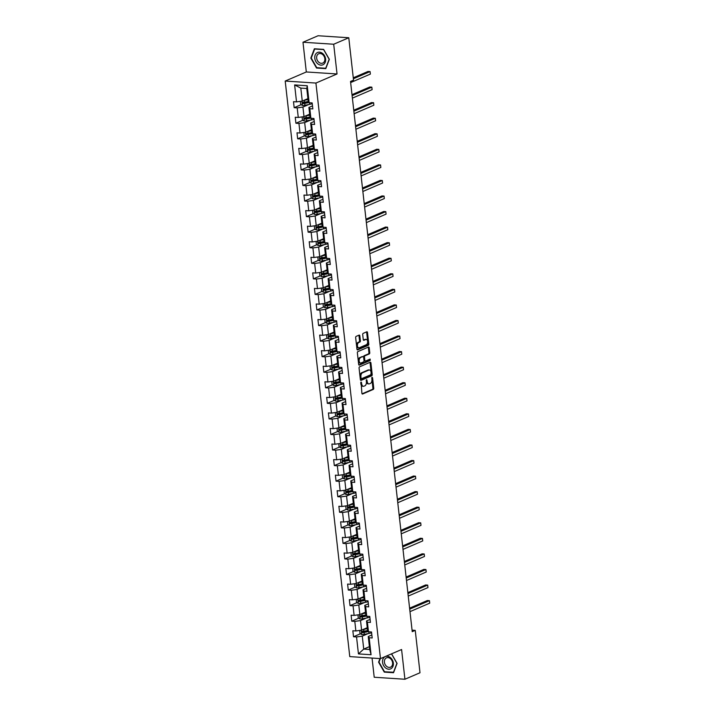 <?xml version="1.0" encoding="UTF-8"?>
<svg xmlns="http://www.w3.org/2000/svg" width="715" height="715" viewBox="0 0 715 715"><rect width="100%" height="100%" fill="white"/><g stroke="black" fill="none" stroke-linecap="round" stroke-linejoin="round"><path stroke-width="1.07" d="M361.075 382.024L361.897 393.286A1.01 0.599 93.7 0 0 362.603 394.019L373.257 389.425A1.01 0.599 93.7 0 0 373.739 388.191L372.578 377.788L372.086 377.288L371.898 379.495A3.244 1.922 93.7 0 1 370.352 383.446L369.467 383.821A3.244 1.922 93.7 0 1 368.904 383.928A3.244 1.922 93.7 0 1 367.224 381.506L366.581 379.656L366.393 381.864A3.244 1.922 93.7 0 1 364.847 385.814L363.962 386.198A3.244 1.922 93.7 0 1 363.399 386.297A3.244 1.922 93.7 0 1 361.71 383.875L361.075 382.024M359.833 335.836A1.01 0.599 93.7 0 0 359.127 335.103L356.142 336.39A1.01 0.599 93.7 0 0 355.659 337.632L356.955 349.179A1.01 0.599 93.7 0 0 357.652 349.903L368.314 345.318A1.01 0.599 93.7 0 0 368.797 344.085L367.501 332.529A1.01 0.599 93.7 0 0 366.795 331.805L363.184 333.36A1.01 0.599 93.7 0 0 362.702 334.593L363.256 339.536A1.01 0.599 93.7 0 0 363.962 340.269L365.749 339.491A2.708 1.609 93.7 0 1 366.223 339.411A2.708 1.609 93.7 0 1 367.653 341.824A2.708 1.609 93.7 0 1 366.339 344.728L359.323 347.749A2.708 1.609 93.7 0 1 358.85 347.839A2.708 1.609 93.7 0 1 357.42 345.425A2.708 1.609 93.7 0 1 358.733 342.512L359.904 342.011A1.01 0.599 93.7 0 0 360.387 340.778L359.833 335.836L359.002 335.773A1.01 0.599 93.7 0 0 358.814 335.246M337.033 73.967L333.699 44.241L348.777 37.752L318.068 35.75L302.981 42.239L306.315 71.965L285.205 81.054L315.923 83.056L337.033 73.967L306.315 71.965M372.059 658.059L374.213 677.248L404.922 679.25L401.589 649.524L380.478 658.613L315.923 83.056M404.922 679.25L420 672.761L415.245 630.371L412.063 630.156M348.777 37.752L353.532 80.152L350.52 81.447L412.233 631.667L415.245 630.371M359.556 366.84A1.01 0.599 93.7 0 0 359.073 368.082L360.369 379.629A1.01 0.599 93.7 0 0 361.075 380.353L371.729 375.768A1.01 0.599 93.7 0 0 372.211 374.535L370.915 362.979A1.01 0.599 93.7 0 0 370.209 362.255L359.556 366.84M358.662 364.409L357.366 352.853A1.01 0.599 93.7 0 1 357.849 351.619L368.502 347.034A1.01 0.599 93.7 0 1 369.208 347.758L369.762 352.701A1.01 0.599 93.7 0 1 369.28 353.934L364.954 355.793A1.01 0.599 93.7 0 0 364.471 357.026L364.838 360.306A1.01 0.599 93.7 0 0 365.544 361.03L370.164 359.073L370.2 360.467L359.359 365.133A1.01 0.599 93.7 0 1 358.662 364.409M285.205 81.054L349.769 656.602L380.478 658.613M301.149 104.676L294.169 107.679L297.199 107.876L298.271 117.448L295.241 117.251L295.912 123.239L298.942 123.436L300.023 133.017L296.993 132.811L297.663 138.799L300.693 138.996L301.766 148.577L298.736 148.371L299.406 154.36L302.436 154.556L303.509 164.137L300.479 163.941L301.149 169.92L304.179 170.116L305.251 179.697L302.222 179.501L302.901 185.48L305.931 185.677L307.003 195.258L303.973 195.061L304.644 201.04L307.673 201.237L308.746 210.818L305.716 210.621L306.386 216.6L309.416 216.806L310.489 226.378L307.459 226.181L308.129 232.169L311.159 232.366L312.241 241.938L309.211 241.742L309.881 247.73L312.911 247.926L313.983 257.498L310.954 257.302L311.624 263.29L314.654 263.486L315.726 273.058L312.696 272.862L313.367 278.85L316.396 279.047L317.469 288.619L314.439 288.422L315.118 294.41L318.148 294.607L319.221 304.179L316.191 303.982L316.861 309.97L319.891 310.167L320.964 319.748L317.934 319.542L318.604 325.531L321.634 325.727L322.706 335.308L319.677 335.103L320.347 341.091L323.377 341.287L324.458 350.868L321.428 350.672L322.099 356.651L325.128 356.848L326.201 366.429L323.171 366.232L323.841 372.211L326.871 372.408L327.944 381.989L324.914 381.792L325.584 387.771L328.614 387.977L329.695 397.549L326.666 397.352L327.336 403.332L330.366 403.537L331.438 413.109L328.408 412.913L329.079 418.901L332.109 419.097L333.181 428.669L330.151 428.473L330.822 434.461L333.851 434.657L334.924 444.23L331.894 444.033L332.573 450.021L335.603 450.218L336.676 459.79L333.646 459.593L334.316 465.581L337.346 465.778L338.418 475.35L335.389 475.153L336.059 481.141L339.089 481.338L340.161 490.91L337.131 490.713L337.802 496.702L340.832 496.898L341.913 506.479L338.883 506.274L339.554 512.262L342.583 512.458L343.656 522.039L340.626 521.834L341.296 527.822L344.326 528.019L345.399 537.6L342.369 537.403L343.039 543.382L346.069 543.579L347.141 553.16L344.112 552.963L344.791 558.942L347.821 559.139L348.893 568.72L345.863 568.523L346.534 574.502L349.564 574.708L350.636 584.28L347.606 584.083L348.276 590.063L351.306 590.268L352.379 599.84L349.349 599.644L350.019 605.632L353.049 605.828L354.131 615.4L351.101 615.204L351.771 621.192L354.801 621.389L355.873 630.961L352.844 630.764L353.514 636.752L356.544 636.949L358.447 653.903L371.067 654.726L369.709 649.479L368.252 636.52L371.854 634.965M294.169 107.679L293.499 101.691L296.528 101.888L294.625 84.933L307.244 85.755L309.148 102.71L312.178 102.915L312.848 108.895L309.818 108.698L310.891 118.279L313.921 118.476L314.591 124.455L311.561 124.258L312.634 133.839L315.664 134.036L316.334 140.015L313.304 139.818L314.385 149.399L317.415 149.596L318.086 155.584L315.056 155.378L316.128 164.959L319.158 165.156L319.828 171.144L316.799 170.939L317.871 180.52L320.901 180.716L321.571 186.704L318.541 186.508L319.614 196.08L322.644 196.276L323.314 202.265L320.293 202.068L321.366 211.64L324.395 211.837L325.066 217.825L322.036 217.628L323.108 227.2L326.138 227.397L326.809 233.385L323.779 233.188L324.851 242.76L327.881 242.957L328.551 248.945L325.522 248.749L326.603 258.321L329.633 258.517L330.303 264.505L327.273 264.309L328.346 273.881L331.376 274.086L332.046 280.066L329.016 279.869L330.089 289.441L333.119 289.647L333.789 295.626L330.759 295.429L331.832 305.01L334.861 305.207L335.541 311.186L332.511 310.989L333.583 320.57L336.613 320.767L337.283 326.746L334.254 326.549L335.326 336.13L338.356 336.327L339.026 342.315L335.996 342.11L337.069 351.691L340.099 351.887L340.769 357.875L337.739 357.67L338.821 367.251L341.85 367.447L342.521 373.436L339.491 373.239L340.563 382.811L343.593 383.008L344.264 388.996L341.234 388.799L342.306 398.371L345.336 398.568L346.006 404.556L342.977 404.359L344.058 413.931L347.079 414.128L347.758 420.116L344.728 419.919L345.801 429.492L348.831 429.688L349.501 435.676L346.471 435.48L347.544 445.052L350.573 445.248L351.244 451.237L348.214 451.04L349.286 460.612L352.316 460.818L352.987 466.797L349.957 466.6L351.038 476.172L354.068 476.378L354.738 482.357L351.709 482.16L352.781 491.741L355.811 491.938L356.481 497.917L353.451 497.72L354.524 507.301L357.554 507.498L358.224 513.477L355.194 513.281L356.276 522.862L359.305 523.058L359.976 529.046L356.946 528.841L358.018 538.422L361.048 538.618L361.719 544.607L358.689 544.401L359.761 553.982L362.791 554.179L363.461 560.167L360.431 559.97L361.504 569.542L364.534 569.739L365.213 575.727L362.183 575.53L363.256 585.102L366.286 585.299L366.956 591.287L363.926 591.091L364.999 600.663L368.028 600.859L368.699 606.847L365.669 606.651L366.741 616.223L369.771 616.419L370.442 622.408L367.412 622.211L368.493 631.783L371.523 631.98L372.193 637.968L369.163 637.771L371.067 654.726M309.667 114.194L304.009 116.625L302.928 107.053L308.8 104.524M312.509 105.892L308.907 107.447L309.979 117.019L306.342 117.752A2.735 0.635 173.6 0 1 304.519 117.948L304.304 117.993M302.928 107.053L297.199 107.876M304.009 116.625L298.271 117.448M309.818 108.698L308.907 107.447M310.891 118.279L309.979 117.019M311.409 129.755L305.752 132.195L304.679 122.614L310.551 120.084M314.251 121.452L310.65 123.007L311.731 132.579L308.094 133.312A2.735 0.635 173.6 0 1 306.27 133.508L306.056 133.553M304.679 122.614L298.942 123.436M305.752 132.195L300.023 133.017M311.561 124.258L310.65 123.007M312.634 133.839L311.731 132.579M313.152 145.315L307.495 147.755L306.422 138.174L312.294 135.653M316.003 137.012L312.401 138.567L313.474 148.139L309.836 148.872A2.735 0.635 173.6 0 1 308.013 149.069L307.799 149.113M306.422 138.174L300.693 138.996M307.495 147.755L301.766 148.577M313.304 139.818L312.401 138.567M314.385 149.399L313.474 148.139M314.904 160.875L309.246 163.315L308.165 153.734L314.037 151.214M317.746 152.581L314.144 154.127L315.217 163.699L316.128 164.959M308.165 153.734L302.436 154.556M309.246 163.315L303.509 164.137M315.056 155.378L314.144 154.127M316.647 176.435L310.989 178.875L309.917 169.294L315.789 166.774M319.489 168.141L315.887 169.687L316.968 179.259L317.871 180.52M309.917 169.294L304.179 170.116M310.989 178.875L305.251 179.697M316.799 170.939L315.887 169.687M318.389 191.995L312.732 194.435L311.66 184.854L317.531 182.334M321.241 183.701L317.639 185.248L318.711 194.829L315.074 195.553A2.735 0.635 173.6 0 1 313.25 195.758L313.036 195.803M311.66 184.854L305.931 185.677M312.732 194.435L307.003 195.258M318.541 186.508L317.639 185.248M319.614 196.08L318.711 194.829M320.141 207.556L314.475 209.996L313.402 200.423L319.274 197.894M322.983 199.262L319.382 200.808L320.454 210.389L316.817 211.113A2.735 0.635 173.6 0 1 314.993 211.318L314.779 211.363M313.402 200.423L307.673 201.237M314.475 209.996L308.746 210.818M320.293 202.068L319.382 200.808M321.366 211.64L320.454 210.389M321.884 223.125L316.227 225.556L315.154 215.984L321.017 213.454M324.726 214.822L321.124 216.368L322.197 225.949L323.108 227.2M315.154 215.984L309.416 216.806M316.227 225.556L310.489 226.378M322.036 217.628L321.124 216.368M323.627 238.685L317.969 241.116L316.897 231.544L322.769 229.015M326.469 230.382L322.876 231.928L323.949 241.509L324.851 242.76M316.897 231.544L311.159 232.366M317.969 241.116L312.241 241.938M323.779 233.188L322.876 231.928M325.379 254.245L319.712 256.676L318.64 247.104L324.512 244.575M328.221 245.942L324.619 247.488L325.691 257.069L322.054 257.793A2.735 0.635 173.6 0 1 320.231 257.999L320.016 258.044M318.64 247.104L312.911 247.926M319.712 256.676L313.983 257.498M325.522 248.749L324.619 247.488M326.603 258.321L325.691 257.069M327.121 269.805L321.464 272.236L320.383 262.664L326.255 260.135M329.964 261.502L326.362 263.057L327.434 272.63L328.346 273.881M320.383 262.664L314.654 263.486M321.464 272.236L315.726 273.058M327.273 264.309L326.362 263.057M328.864 285.365L323.207 287.796L322.134 278.224L328.006 275.695M331.706 277.062L328.105 278.618L329.186 288.19L330.089 289.441M322.134 278.224L316.396 279.047M323.207 287.796L317.469 288.619M329.016 279.869L328.105 278.618M330.607 300.926L324.95 303.357L323.877 293.785L329.749 291.255M333.458 292.623L329.856 294.178L330.929 303.75L331.832 305.01M323.877 293.785L318.148 294.607M324.95 303.357L319.221 304.179M330.759 295.429L329.856 294.178M332.359 316.486L326.692 318.926L325.62 309.345L331.492 306.815M335.201 308.183L331.599 309.738L332.672 319.31L333.583 320.57M325.62 309.345L319.891 310.167M326.692 318.926L320.964 319.748M332.511 310.989L331.599 309.738M334.102 332.046L328.444 334.486L327.372 324.905L333.235 322.385M336.944 323.743L333.342 325.298L334.414 334.87L335.326 336.13M327.372 324.905L321.634 325.727M328.444 334.486L322.706 335.308M334.254 326.549L333.342 325.298M335.844 347.606L330.187 350.046L329.115 340.465L334.986 337.945M338.687 339.312L335.094 340.858L336.166 350.43L332.529 351.163A2.735 0.635 173.6 0 1 330.705 351.369L330.491 351.414M329.115 340.465L323.377 341.287M330.187 350.046L324.458 350.868M335.996 342.11L335.094 340.858M337.069 351.691L336.166 350.43M337.596 363.166L331.93 365.606L330.857 356.025L336.729 353.505M340.438 354.872L336.837 356.419L337.909 365.991L334.271 366.724A2.735 0.635 173.6 0 1 332.448 366.929L332.234 366.974M330.857 356.025L325.128 356.848M331.93 365.606L326.201 366.429M337.739 357.67L336.837 356.419M338.821 367.251L337.909 365.991M339.339 378.727L333.682 381.167L332.6 371.586L338.472 369.065M342.181 370.433L338.579 371.979L339.652 381.56L340.563 382.811M332.6 371.586L326.871 372.408M333.682 381.167L327.944 381.989M339.491 373.239L338.579 371.979M341.082 394.287L335.424 396.727L334.352 387.155L340.224 384.625M343.924 385.993L340.322 387.539L341.404 397.12L337.766 397.844A2.735 0.635 173.6 0 1 335.943 398.049L335.728 398.094M334.352 387.155L328.614 387.977M335.424 396.727L329.695 397.549M341.234 388.799L340.322 387.539M342.306 398.371L341.404 397.12M342.825 409.856L337.167 412.287L336.095 402.715L341.967 400.185M345.676 401.553L342.074 403.099L343.146 412.68L339.509 413.404A2.735 0.635 173.6 0 1 337.686 413.61L337.471 413.654M336.095 402.715L330.366 403.537M337.167 412.287L331.438 413.109M342.977 404.359L342.074 403.099M344.058 413.931L343.146 412.68M344.576 425.416L338.919 427.847L337.838 418.275L343.709 415.746M347.419 417.113L343.817 418.659L344.889 428.24L341.252 428.964A2.735 0.635 173.6 0 1 339.428 429.17L339.214 429.215M337.838 418.275L332.109 419.097M338.919 427.847L333.181 428.669M344.728 419.919L343.817 418.659M345.801 429.492L344.889 428.24M346.319 440.976L340.662 443.407L339.589 433.835L345.461 431.306M349.161 432.673L345.56 434.219L346.641 443.8L347.544 445.052M339.589 433.835L333.851 434.657M340.662 443.407L334.924 444.23M346.471 435.48L345.56 434.219M348.062 456.536L342.405 458.967L341.332 449.395L347.204 446.866M350.913 448.233L347.311 449.789L348.384 459.361L349.286 460.612M341.332 449.395L335.603 450.218M342.405 458.967L336.676 459.79M348.214 451.04L347.311 449.789M349.814 472.097L344.147 474.528L343.075 464.956L348.947 462.426M352.656 463.794L349.054 465.349L350.127 474.921L346.489 475.654A2.735 0.635 173.6 0 1 344.666 475.85L344.451 475.895M343.075 464.956L337.346 465.778M344.147 474.528L338.418 475.35M349.957 466.6L349.054 465.349M351.038 476.172L350.127 474.921M351.557 487.657L345.899 490.097L344.827 480.516L350.69 477.986M354.399 479.354L350.797 480.909L351.869 490.481L348.232 491.214A2.735 0.635 173.6 0 1 346.409 491.411L346.203 491.455M344.827 480.516L339.089 481.338M345.899 490.097L340.161 490.91M351.709 482.16L350.797 480.909M352.781 491.741L351.869 490.481M353.299 503.217L347.642 505.657L346.569 496.076L352.441 493.547M356.142 494.914L352.549 496.469L353.621 506.041L349.984 506.774A2.735 0.635 173.6 0 1 348.16 506.971L347.946 507.015M346.569 496.076L340.832 496.898M347.642 505.657L341.913 506.479M353.451 497.72L352.549 496.469M354.524 507.301L353.621 506.041M355.051 518.777L349.385 521.217L348.312 511.636L354.184 509.116M357.893 510.474L354.291 512.029L355.364 521.601L356.276 522.862M348.312 511.636L342.583 512.458M349.385 521.217L343.656 522.039M355.194 513.281L354.291 512.029M356.794 534.337L351.137 536.777L350.055 527.196L355.927 524.676M359.636 526.043L356.034 527.59L357.107 537.162L358.018 538.422M350.055 527.196L344.326 528.019M351.137 536.777L345.399 537.6M356.946 528.841L356.034 527.59M358.537 549.898L352.879 552.337L351.807 542.756L357.679 540.236M361.379 541.604L357.777 543.15L358.858 552.722L359.761 553.982M351.807 542.756L346.069 543.579M352.879 552.337L347.141 553.16M358.689 544.401L357.777 543.15M360.28 565.458L354.622 567.898L353.55 558.317L359.422 555.796M363.131 557.164L359.529 558.71L360.601 568.291L361.504 569.542M353.55 558.317L347.821 559.139M354.622 567.898L348.893 568.72M360.431 559.97L359.529 558.71M362.031 581.018L356.365 583.458L355.292 573.886L361.164 571.356M364.873 572.724L361.272 574.27L362.344 583.851L363.256 585.102M355.292 573.886L349.564 574.708M356.365 583.458L350.636 584.28M362.183 575.53L361.272 574.27M363.774 596.587L358.117 599.018L357.044 589.446L362.907 586.917M366.616 588.284L363.014 589.83L364.087 599.411L364.999 600.663M357.044 589.446L351.306 590.268M358.117 599.018L352.379 599.84M363.926 591.091L363.014 589.83M365.517 612.147L359.86 614.578L358.787 605.006L364.659 602.477M368.359 603.844L364.766 605.391L365.839 614.972L362.201 615.695A2.735 0.635 173.6 0 1 360.378 615.901L360.163 615.946M358.787 605.006L353.049 605.828M359.86 614.578L354.131 615.4M365.669 606.651L364.766 605.391M366.741 616.223L365.839 614.972M367.269 627.707L361.602 630.138L360.53 620.566L366.402 618.037M370.111 619.404L366.509 620.951L367.582 630.532L363.944 631.256A2.735 0.635 173.6 0 1 362.121 631.461L361.906 631.506M360.53 620.566L354.801 621.389M361.602 630.138L355.873 630.961M367.412 622.211L366.509 620.951M368.493 631.783L367.582 630.532M369.387 646.655L363.729 649.095L362.273 636.127L368.145 633.597M362.273 636.127L356.544 636.949M369.709 649.479L363.729 649.095L358.447 653.903M369.163 637.771L368.252 636.52M333.699 44.241L302.981 42.239M309.148 102.71L308.237 101.459L306.78 88.49L300.809 88.106L302.257 101.065L307.924 98.634M307.244 85.755L306.78 88.49M300.809 88.106L294.625 84.933M302.257 101.065L296.528 101.888M367.671 630.657L364.427 632.051M360.494 633.749L353.514 636.752M365.928 615.097L362.684 616.491M358.742 618.189L351.771 621.192M364.185 599.536L360.941 600.931M357 602.629L350.019 605.632M362.433 583.976L359.189 585.371M355.257 587.06L348.276 590.063M360.691 568.416L357.446 569.81M353.514 571.5L346.534 574.502M358.948 552.847L355.704 554.25M351.762 555.939L344.791 558.942M357.196 537.287L353.961 538.69M350.019 540.379L343.039 543.382M355.453 521.727L352.209 523.13M348.276 524.819L341.296 527.822M353.711 506.166L350.466 507.561M346.525 509.259L339.554 512.262M351.968 490.606L348.723 492M344.782 493.699L337.802 496.702M350.216 475.046L346.972 476.44M343.039 478.138L336.059 481.141M348.473 459.486L345.229 460.88M341.287 462.578L334.316 465.581M346.73 443.926L343.486 445.32M339.545 447.018L332.573 450.021M344.979 428.365L341.734 429.76M337.802 431.458L330.822 434.461M343.236 412.805L339.991 414.2M336.059 415.898L329.079 418.901M341.493 397.245L338.249 398.639M334.307 400.329L327.336 403.332M339.741 381.685L336.506 383.079M332.564 384.768L325.584 387.771M337.998 366.116L334.754 367.519M330.822 369.208L323.841 372.211M336.256 350.556L333.011 351.959M329.07 353.648L322.099 356.651M334.513 334.995L331.268 336.399M327.327 338.088L320.347 341.091M332.761 319.435L329.517 320.829M325.584 322.528L318.604 325.531M331.018 303.875L327.774 305.269M323.841 306.967L316.861 309.97M329.275 288.315L326.031 289.709M322.09 291.407L315.118 294.41M327.524 272.755L324.288 274.149M320.347 275.847L313.367 278.85M325.781 257.194L322.536 258.589M318.604 260.287L311.624 263.29M324.038 241.634L320.794 243.029M316.852 244.727L309.881 247.73M322.295 226.074L319.051 227.468M315.109 229.166L308.129 232.169M320.543 210.514L317.299 211.908M313.367 213.597L306.386 216.6M318.801 194.954L315.556 196.348M311.615 198.037L304.644 201.04M317.058 179.385L313.814 180.788M309.872 182.477L302.901 185.48M315.306 163.824L312.062 165.228M308.129 166.917L301.149 169.92M313.563 148.264L310.319 149.667M306.386 151.357L299.406 154.36M311.82 132.704L308.576 134.098M304.635 135.796L297.663 138.799M310.069 117.144L306.833 118.538M302.892 120.236L295.912 123.239M308.326 101.584L305.082 102.978M379.96 658.578L378.584 662.179L384.286 672.109L393.536 672.717L397.084 663.386L391.588 653.832M314.368 48.772L310.828 58.103L316.531 68.023L325.781 68.631L329.329 59.309L323.618 49.38L314.368 48.772M385.01 671.805L384.286 672.109M379.057 661.983L378.584 662.179M317.254 67.719L316.531 68.023M311.302 57.897L310.828 58.103M360.744 382.57L360.887 383.821A3.244 1.922 93.7 0 0 362.568 386.243L363.399 386.297M368.904 383.928L368.073 383.875A3.244 1.922 93.7 0 1 366.393 381.453L366.25 380.192M362.085 393.822L372.426 389.371A1.01 0.599 93.7 0 0 372.908 388.138L371.755 377.824M360.557 380.166L370.897 375.715A1.01 0.599 93.7 0 0 371.38 374.481L370.084 362.925A1.01 0.599 93.7 0 0 369.896 362.389M361.075 378.199L361.567 378.709L370.924 374.678L371.103 372.399A3.244 1.922 93.7 0 0 369.414 369.977A3.244 1.922 93.7 0 0 368.851 370.075L362.46 372.828A3.244 1.922 93.7 0 0 360.914 376.778L361.075 378.199L360.244 378.146L361.325 378.691M369.414 369.977L368.591 369.923A3.244 1.922 93.7 0 0 368.028 370.021L368.851 370.075M360.244 378.146L360.092 376.725A3.244 1.922 93.7 0 1 361.629 372.774L368.028 370.021M364.713 360.977A1.01 0.599 93.7 0 1 364.015 360.253L363.64 356.973A1.01 0.599 93.7 0 1 364.123 355.739L368.448 353.88A1.01 0.599 93.7 0 0 368.931 352.647L368.377 347.705A1.01 0.599 93.7 0 0 368.189 347.168M358.841 364.945L369.369 360.414L369.628 359.27M360.467 357.723A2.708 1.609 93.7 0 0 359.153 360.637A2.708 1.609 93.7 0 0 360.592 363.05A2.708 1.609 93.7 0 0 361.057 362.961L363.533 361.897A1.01 0.599 93.7 0 0 364.015 360.664L363.649 357.384A1.01 0.599 93.7 0 0 362.943 356.66L359.645 357.67A2.708 1.609 93.7 0 0 358.322 360.583A2.708 1.609 93.7 0 0 359.761 362.997L360.592 363.05M362.46 356.633A1.01 0.599 93.7 0 0 362.112 356.606L362.943 356.66M359.645 357.67L362.112 356.606M358.85 347.839L358.018 347.785A2.708 1.609 93.7 0 1 356.588 345.372A2.708 1.609 93.7 0 1 357.902 342.458L359.073 341.958A1.01 0.599 93.7 0 0 359.556 340.724L359.002 335.773M366.223 339.411L365.392 339.357A2.708 1.609 93.7 0 0 364.918 339.437L365.749 339.491M363.443 340.072L364.918 339.437M357.134 349.715L367.483 345.265A1.01 0.599 93.7 0 0 367.966 344.031L366.67 332.475A1.01 0.599 93.7 0 0 366.482 331.939M359.725 630.407L360.003 633.436L361.772 634.545A2.735 0.635 -6.4 0 0 364.293 634.348L368.976 633.436A7.892 1.841 -6.4 0 0 371.603 632.766M363.202 629.45A2.735 0.635 -6.4 0 0 363.729 629.361L367.376 628.655M364.57 628.86L367.331 628.324M409.99 611.647L429.715 603.156L429.438 600.663L427.356 600.52L409.597 608.17M362.121 631.461L362.255 632.659A2.735 0.635 -6.4 0 0 364.078 632.453L368.368 631.622M368.154 631.327L363.122 632.283L362.988 631.086M429.715 603.156L429.438 600.663L409.704 609.153M390.024 657.3A6.712 5.175 -113.3 0 0 382.918 659.185A6.712 5.175 -113.3 0 0 385.886 668.176A6.712 5.175 -113.3 0 0 392.991 666.282A6.712 5.175 -113.3 0 0 390.024 657.3M390.068 658.381A5.077 3.915 -113.3 0 0 386.493 657.836A5.077 3.915 -113.3 0 0 384.393 661.867A5.077 3.915 -113.3 0 0 386.94 666.612A5.077 3.915 -113.3 0 0 390.515 667.167A5.077 3.915 -113.3 0 0 392.615 663.127A5.077 3.915 -113.3 0 0 390.068 658.381M393.715 672.252L384.518 671.769L378.995 662.153L380.344 658.604M391.489 653.876L396.914 663.323L393.482 672.35M314.797 58.299A6.712 5.175 -113.3 0 0 320.919 65.136A6.712 5.175 -113.3 0 0 325.593 59.005A6.712 5.175 -113.3 0 0 319.471 52.168A6.712 5.175 -113.3 0 0 314.797 58.299M316.665 58.147A5.077 3.915 -113.3 0 0 322.751 63.081A5.077 3.915 -113.3 0 0 324.833 58.684A5.077 3.915 -113.3 0 0 318.738 53.75A5.077 3.915 -113.3 0 0 316.665 58.147M323.627 49.621L329.159 59.238L325.727 68.274L316.763 67.684L311.231 58.067L314.671 49.031L323.734 49.576M315.145 48.826L314.671 49.031M357.983 614.846L358.251 617.876L360.029 618.984A2.735 0.635 -6.4 0 0 362.541 618.788L367.233 617.876A7.892 1.841 -6.4 0 0 369.861 617.206M361.459 613.89A2.735 0.635 -6.4 0 0 361.987 613.801L365.624 613.095M362.827 613.3L365.588 612.764M408.238 596.078L427.972 587.587L427.686 585.093L425.613 584.959L407.854 592.61M360.378 615.901L360.512 617.099A2.735 0.635 -6.4 0 0 362.335 616.893L366.625 616.062M366.411 615.767L361.379 616.723L361.245 615.526M427.972 587.587L427.686 585.093L407.961 593.584M356.24 599.286L356.508 602.316L358.278 603.424A2.735 0.635 -6.4 0 0 360.798 603.228L365.49 602.316A7.892 1.841 -6.4 0 0 368.118 601.646M359.708 598.33A2.735 0.635 -6.4 0 0 360.244 598.24L363.881 597.534M361.084 597.74L363.846 597.204M406.495 580.517L426.22 572.027L425.943 569.533L423.87 569.399L406.102 577.05M364.105 599.429L360.449 600.135A2.735 0.635 173.6 0 1 358.626 600.341L358.76 601.538A2.735 0.635 -6.4 0 0 360.583 601.333L364.882 600.493M364.668 600.207L359.636 601.163L359.502 599.965M426.22 572.027L425.943 569.533L406.218 578.024M354.488 583.726L354.765 586.756L356.535 587.864A2.735 0.635 -6.4 0 0 359.055 587.667L363.747 586.756A7.892 1.841 -6.4 0 0 366.375 586.086M357.965 582.77A2.735 0.635 -6.4 0 0 358.492 582.68L362.139 581.974M359.332 582.18L362.094 581.644M404.753 564.957L424.478 556.467L424.201 553.973L422.118 553.839L404.359 561.49M362.353 583.86L358.707 584.575A2.735 0.635 173.6 0 1 356.883 584.781L357.017 585.978A2.735 0.635 -6.4 0 0 358.841 585.773L363.131 584.933M362.916 584.638L357.884 585.603L357.75 584.405M424.478 556.467L424.201 553.973L404.467 562.464M352.745 568.166L353.013 571.196L354.792 572.304A2.735 0.635 -6.4 0 0 357.312 572.107L361.996 571.196A7.892 1.841 -6.4 0 0 364.623 570.525M356.222 567.21A2.735 0.635 -6.4 0 0 356.749 567.12L360.387 566.414M357.589 566.62L360.351 566.083M403.001 549.397L422.735 540.906L422.449 538.413L420.375 538.279L402.617 545.92M360.61 568.3L356.964 569.015A2.735 0.635 173.6 0 1 355.141 569.22L355.275 570.418A2.735 0.635 -6.4 0 0 357.098 570.212L361.388 569.372M361.173 569.077L356.142 570.043L356.007 568.845M422.735 540.906L422.449 538.413L402.724 546.904M351.002 552.606L351.271 555.635L353.04 556.744A2.735 0.635 -6.4 0 0 355.561 556.547L360.253 555.635A7.892 1.841 -6.4 0 0 362.88 554.965M354.47 551.649A2.735 0.635 -6.4 0 0 355.006 551.56L358.644 550.845M355.847 551.059L358.608 550.523M401.258 533.837L420.983 525.346L420.706 522.853L418.632 522.719L400.874 530.36M358.867 552.74L355.212 553.455A2.735 0.635 173.6 0 1 353.398 553.66L353.532 554.858A2.735 0.635 -6.4 0 0 355.346 554.652L359.645 553.812M359.431 553.517L354.399 554.482L354.265 553.285M420.983 525.346L420.706 522.853L400.981 531.343M349.251 537.045L349.528 540.075L351.297 541.183A2.735 0.635 -6.4 0 0 353.818 540.987L358.51 540.075A7.892 1.841 -6.4 0 0 361.138 539.405M352.727 536.089A2.735 0.635 -6.4 0 0 353.255 536L356.901 535.285M354.095 535.499L356.865 534.963M399.515 518.277L419.24 509.786L418.963 507.293L416.89 507.158L399.122 514.8M357.125 537.179L353.469 537.895A2.735 0.635 173.6 0 1 351.646 538.1L351.78 539.289A2.735 0.635 -6.4 0 0 353.603 539.092L357.893 538.252M357.688 537.957L352.647 538.922L352.513 537.725M419.24 509.786L418.963 507.293L399.238 515.783M347.508 521.485L347.785 524.515L349.555 525.614A2.735 0.635 -6.4 0 0 352.075 525.427L356.758 524.506A7.892 1.841 -6.4 0 0 359.386 523.845M350.985 520.529A2.735 0.635 -6.4 0 0 351.512 520.44L355.149 519.725M352.352 519.939L355.114 519.394M397.772 502.717L417.497 494.226L417.211 491.732L415.138 491.598L397.379 499.24M355.373 521.619L351.726 522.334A2.735 0.635 173.6 0 1 349.903 522.531L350.037 523.729A2.735 0.635 -6.4 0 0 351.86 523.532L356.15 522.692M355.936 522.397L350.904 523.362L350.77 522.165M417.497 494.226L417.211 491.732L397.486 500.223M345.765 505.925L346.033 508.955L347.812 510.054A2.735 0.635 -6.4 0 0 350.323 509.867L355.015 508.946A7.892 1.841 -6.4 0 0 357.643 508.285M349.242 504.969A2.735 0.635 -6.4 0 0 349.769 504.879L353.407 504.164M350.609 504.379L353.371 503.834M396.021 487.156L415.755 478.666L415.469 476.172L413.395 476.038L395.636 483.68M348.16 506.971L348.294 508.168A2.735 0.635 -6.4 0 0 350.118 507.972L354.408 507.132M354.193 506.837L349.161 507.802L349.027 506.604M415.755 478.666L415.469 476.172L395.744 484.663M344.022 490.365L344.29 493.395L346.06 494.494A2.735 0.635 -6.4 0 0 348.58 494.306L353.273 493.386A7.892 1.841 -6.4 0 0 355.9 492.724M347.49 489.409A2.735 0.635 -6.4 0 0 348.017 489.319L351.664 488.604M348.866 488.819L351.628 488.274M394.278 471.596L414.003 463.106L413.726 460.612L411.652 460.478L393.885 468.119M346.409 491.411L346.543 492.608A2.735 0.635 -6.4 0 0 348.366 492.412L352.656 491.571M352.45 491.276L347.419 492.233L347.284 491.035M414.003 463.106L413.726 460.612L394.001 469.103M342.271 474.805L342.548 477.834L344.317 478.934A2.735 0.635 -6.4 0 0 346.838 478.746L351.521 477.826A7.892 1.841 -6.4 0 0 354.157 477.155M345.747 473.848A2.735 0.635 -6.4 0 0 346.274 473.759L349.921 473.044M347.115 473.259L349.876 472.713M392.535 456.036L412.26 447.545L411.983 445.052L409.901 444.918L392.142 452.559M344.666 475.85L344.8 477.048A2.735 0.635 -6.4 0 0 346.623 476.851L350.913 476.011M350.699 475.716L345.667 476.673L345.533 475.475M412.26 447.545L411.983 445.052L392.249 453.542M340.528 459.236L340.796 462.265L342.574 463.374A2.735 0.635 -6.4 0 0 345.086 463.186L349.778 462.265A7.892 1.841 -6.4 0 0 352.406 461.595M344.004 458.279A2.735 0.635 -6.4 0 0 344.532 458.19L348.169 457.484M345.372 457.698L348.134 457.153M390.783 440.476L410.517 431.985L410.231 429.492L408.158 429.349L390.399 436.999M348.393 459.379L344.746 460.094A2.735 0.635 173.6 0 1 342.923 460.29L343.057 461.488A2.735 0.635 -6.4 0 0 344.88 461.282L349.17 460.451M348.956 460.156L343.924 461.112L343.79 459.915M410.517 431.985L410.231 429.492L390.506 437.982M338.785 443.675L339.053 446.705L340.823 447.813A2.735 0.635 -6.4 0 0 343.343 447.617L348.035 446.705A7.892 1.841 -6.4 0 0 350.663 446.035M342.253 442.719A2.735 0.635 -6.4 0 0 342.789 442.63L346.426 441.924M343.629 442.129L346.391 441.593M389.04 424.916L408.766 416.425L408.488 413.931L406.415 413.788L388.647 421.439M346.65 443.818L342.994 444.524A2.735 0.635 173.6 0 1 341.18 444.73L341.314 445.928A2.735 0.635 -6.4 0 0 343.129 445.722L347.427 444.891M347.213 444.596L342.181 445.552L342.047 444.355M408.766 416.425L408.488 413.931L388.763 422.422M337.033 428.115L337.31 431.145L339.08 432.253A2.735 0.635 -6.4 0 0 341.6 432.057L346.292 431.145A7.892 1.841 -6.4 0 0 348.92 430.475M340.51 427.159A2.735 0.635 -6.4 0 0 341.037 427.07L344.684 426.363M341.877 426.569L344.648 426.033M387.298 409.346L407.023 400.856L406.746 398.362L404.672 398.228L386.904 405.879M339.428 429.17L339.562 430.367A2.735 0.635 -6.4 0 0 341.386 430.162L345.676 429.331M345.461 429.036L340.429 429.992L340.295 428.794M407.023 400.856L406.746 398.362L387.021 406.853M335.29 412.555L335.558 415.585L337.337 416.693A2.735 0.635 -6.4 0 0 339.857 416.496L344.541 415.585A7.892 1.841 -6.4 0 0 347.168 414.915M338.767 411.599A2.735 0.635 -6.4 0 0 339.294 411.509L342.932 410.803M340.134 411.009L342.896 410.473M385.555 393.786L405.28 385.296L404.994 382.802L402.92 382.668L385.162 390.319M337.686 413.61L337.82 414.807A2.735 0.635 -6.4 0 0 339.643 414.602L343.933 413.762M343.718 413.476L338.687 414.432L338.553 413.234M405.28 385.296L404.994 382.802L385.269 391.293M333.548 396.995L333.816 400.025L335.585 401.133A2.735 0.635 -6.4 0 0 338.106 400.936L342.798 400.025A7.892 1.841 -6.4 0 0 345.425 399.354M337.015 396.038A2.735 0.635 -6.4 0 0 337.552 395.949L341.189 395.243M338.392 395.449L341.153 394.912M383.803 378.226L403.528 369.735L403.251 367.242L401.178 367.108L383.419 374.758M335.943 398.049L336.077 399.247A2.735 0.635 -6.4 0 0 337.9 399.042L342.19 398.201M341.976 397.906L336.944 398.872L336.81 397.674M403.528 369.735L403.251 367.242L383.526 375.733M331.805 381.435L332.073 384.464L333.842 385.573A2.735 0.635 -6.4 0 0 336.363 385.376L341.055 384.464A7.892 1.841 -6.4 0 0 343.683 383.794M335.272 380.478A2.735 0.635 -6.4 0 0 335.8 380.389L339.446 379.683M336.649 379.888L339.411 379.352M382.06 362.666L401.785 354.175L401.508 351.682L399.435 351.548L381.667 359.189M339.67 381.569L336.014 382.284A2.735 0.635 173.6 0 1 334.191 382.489L334.325 383.687A2.735 0.635 -6.4 0 0 336.148 383.481L340.438 382.641M340.233 382.346L335.192 383.312L335.058 382.114M401.785 354.175L401.508 351.682L381.783 360.172M330.053 365.874L330.33 368.904L332.1 370.013A2.735 0.635 -6.4 0 0 334.62 369.816L339.303 368.904A7.892 1.841 -6.4 0 0 341.931 368.234M333.53 364.918A2.735 0.635 -6.4 0 0 334.057 364.829L337.703 364.114M334.897 364.328L337.659 363.792M380.317 347.106L400.043 338.615L399.765 336.122L397.683 335.987L379.924 343.629M332.448 366.929L332.582 368.127A2.735 0.635 -6.4 0 0 334.406 367.921L338.695 367.081M338.481 366.786L333.449 367.751L333.315 366.554M400.043 338.615L399.765 336.122L380.031 344.612M328.31 350.314L328.578 353.344L330.357 354.452A2.735 0.635 -6.4 0 0 332.868 354.256L337.56 353.344A7.892 1.841 -6.4 0 0 340.188 352.674M331.787 349.358A2.735 0.635 -6.4 0 0 332.314 349.269L335.952 348.554M333.154 348.768L335.916 348.232M378.566 331.546L398.3 323.055L398.014 320.561L395.94 320.427L378.181 328.069M330.705 351.369L330.839 352.558A2.735 0.635 -6.4 0 0 332.663 352.361L336.953 351.521M336.738 351.226L331.706 352.191L331.572 350.994M398.3 323.055L398.014 320.561L378.289 329.052M326.567 334.754L326.835 337.784L328.605 338.883A2.735 0.635 -6.4 0 0 331.125 338.695L335.818 337.775A7.892 1.841 -6.4 0 0 338.445 337.114M330.035 333.798A2.735 0.635 -6.4 0 0 330.571 333.708L334.209 332.993M331.411 333.208L334.173 332.663M376.823 315.985L396.548 307.495L396.271 305.001L394.197 304.867L376.43 312.509M334.432 334.888L330.777 335.603A2.735 0.635 173.6 0 1 328.954 335.8L329.088 336.997A2.735 0.635 -6.4 0 0 330.911 336.801L335.21 335.961M334.995 335.666L329.964 336.631L329.83 335.433M396.548 307.495L396.271 305.001L376.546 313.492M324.816 319.194L325.093 322.224L326.862 323.323A2.735 0.635 -6.4 0 0 329.383 323.135L334.075 322.215A7.892 1.841 -6.4 0 0 336.702 321.553M328.292 318.238A2.735 0.635 -6.4 0 0 328.82 318.148L332.466 317.433M329.66 317.648L332.421 317.103M375.08 300.425L394.805 291.935L394.528 289.441L392.446 289.307L374.687 296.948M332.69 319.328L329.034 320.043A2.735 0.635 173.6 0 1 327.211 320.24L327.345 321.437A2.735 0.635 -6.4 0 0 329.168 321.241L333.458 320.4M333.244 320.106L328.212 321.071L328.078 319.873M394.805 291.935L394.528 289.441L374.794 297.932M323.073 303.634L323.341 306.663L325.119 307.763A2.735 0.635 -6.4 0 0 327.64 307.575L332.323 306.655A7.892 1.841 -6.4 0 0 334.951 305.993M326.549 302.677A2.735 0.635 -6.4 0 0 327.077 302.588L330.714 301.873M327.917 302.088L330.679 301.542M373.328 284.865L393.062 276.374L392.776 273.881L390.703 273.747L372.944 281.388M330.938 303.768L327.291 304.483A2.735 0.635 173.6 0 1 325.468 304.679L325.602 305.877A2.735 0.635 -6.4 0 0 327.425 305.68L331.715 304.84M331.501 304.545L326.469 305.502L326.335 304.304M393.062 276.374L392.776 273.881L373.051 282.371M321.33 288.074L321.598 291.094L323.368 292.203A2.735 0.635 -6.4 0 0 325.888 292.015L330.58 291.094A7.892 1.841 -6.4 0 0 333.208 290.424M324.798 287.117A2.735 0.635 -6.4 0 0 325.334 287.028L328.971 286.313M326.174 286.527L328.936 285.982M371.586 269.305L391.311 260.814L391.034 258.321L388.96 258.187L371.201 265.828M329.195 288.208L325.54 288.923A2.735 0.635 173.6 0 1 323.725 289.119L323.859 290.317A2.735 0.635 -6.4 0 0 325.674 290.12L329.973 289.28M329.758 288.985L324.726 289.941L324.592 288.744M391.311 260.814L391.034 258.321L371.308 266.811M319.578 272.504L319.855 275.534L321.625 276.642A2.735 0.635 -6.4 0 0 324.145 276.455L328.837 275.534A7.892 1.841 -6.4 0 0 331.465 274.864M323.055 271.548A2.735 0.635 -6.4 0 0 323.582 271.459L327.229 270.753M324.422 270.967L327.193 270.422M369.843 253.745L389.568 245.254L389.291 242.76L387.217 242.617L369.449 250.268M327.452 272.647L323.797 273.362A2.735 0.635 173.6 0 1 321.973 273.559L322.108 274.757A2.735 0.635 -6.4 0 0 323.931 274.551L328.221 273.72M328.015 273.425L322.974 274.381L322.84 273.184M389.568 245.254L389.291 242.76L369.566 251.251M317.835 256.944L318.112 259.974L319.882 261.082A2.735 0.635 -6.4 0 0 322.402 260.886L327.086 259.974A7.892 1.841 -6.4 0 0 329.713 259.304M321.312 255.988A2.735 0.635 -6.4 0 0 321.839 255.899L325.477 255.192M322.68 255.398L325.441 254.862M368.1 238.184L387.825 229.694L387.548 227.2L385.465 227.057L367.707 234.708M320.231 257.999L320.365 259.196A2.735 0.635 -6.4 0 0 322.188 258.991L326.478 258.16M326.263 257.865L321.232 258.821L321.098 257.623M387.825 229.694L387.548 227.2L367.814 235.691M316.093 241.384L316.361 244.414L318.139 245.522A2.735 0.635 -6.4 0 0 320.651 245.325L325.343 244.414A7.892 1.841 -6.4 0 0 327.971 243.744M319.569 240.428A2.735 0.635 -6.4 0 0 320.097 240.338L323.734 239.632M320.937 239.838L323.698 239.302M366.348 222.615L386.082 214.125L385.796 211.631L383.723 211.497L365.964 219.148M323.958 241.527L320.311 242.233A2.735 0.635 173.6 0 1 318.488 242.439L318.622 243.636A2.735 0.635 -6.4 0 0 320.445 243.431L324.735 242.6M324.521 242.305L319.489 243.261L319.355 242.063M386.082 214.125L385.796 211.631L366.071 220.122M314.35 225.824L314.618 228.854L316.387 229.962A2.735 0.635 -6.4 0 0 318.908 229.765L323.6 228.854A7.892 1.841 -6.4 0 0 326.228 228.183M317.818 224.868A2.735 0.635 -6.4 0 0 318.345 224.778L321.991 224.072M319.194 224.278L321.956 223.741M364.605 207.055L384.33 198.564L384.053 196.071L381.98 195.937L364.212 203.587M322.215 225.967L318.559 226.673A2.735 0.635 173.6 0 1 316.736 226.878L316.87 228.076A2.735 0.635 -6.4 0 0 318.693 227.871L322.983 227.03M322.778 226.744L317.746 227.701L317.612 226.503M384.33 198.564L384.053 196.071L364.328 204.561M312.598 210.264L312.875 213.293L314.645 214.402A2.735 0.635 -6.4 0 0 317.165 214.205L321.848 213.293A7.892 1.841 -6.4 0 0 324.485 212.623M316.075 209.307A2.735 0.635 -6.4 0 0 316.602 209.218L320.249 208.512M317.442 208.717L320.204 208.181M362.863 191.495L382.588 183.004L382.31 180.511L380.228 180.377L362.469 188.018M314.993 211.318L315.127 212.516A2.735 0.635 -6.4 0 0 316.951 212.31L321.241 211.47M321.026 211.175L315.994 212.141L315.86 210.943M382.588 183.004L382.31 180.511L362.577 189.001M310.855 194.703L311.123 197.733L312.902 198.841A2.735 0.635 -6.4 0 0 315.422 198.645L320.106 197.733A7.892 1.841 -6.4 0 0 322.733 197.063M314.332 193.747A2.735 0.635 -6.4 0 0 314.859 193.658L318.497 192.952M315.699 193.157L318.461 192.621M361.111 175.935L380.845 167.444L380.559 164.951L378.485 164.816L360.726 172.458M313.25 195.758L313.385 196.956A2.735 0.635 -6.4 0 0 315.208 196.75L319.498 195.91M319.283 195.615L314.251 196.58L314.117 195.383M380.845 167.444L380.559 164.951L360.834 173.441M309.112 179.143L309.381 182.173L311.15 183.281A2.735 0.635 -6.4 0 0 313.671 183.085L318.363 182.173A7.892 1.841 -6.4 0 0 320.99 181.503M312.58 178.187A2.735 0.635 -6.4 0 0 313.116 178.098L316.754 177.383M313.957 177.597L316.718 177.061M359.368 160.375L379.093 151.884L378.816 149.39L376.742 149.256L358.975 156.898M316.977 179.277L313.322 179.992A2.735 0.635 173.6 0 1 311.508 180.198L311.642 181.396A2.735 0.635 -6.4 0 0 313.456 181.19L317.755 180.35M317.54 180.055L312.509 181.02L312.375 179.822M379.093 151.884L378.816 149.39L359.091 157.881M307.361 163.583L307.638 166.613L309.407 167.721A2.735 0.635 -6.4 0 0 311.928 167.525L316.62 166.613A7.892 1.841 -6.4 0 0 319.248 165.943M310.837 162.627A2.735 0.635 -6.4 0 0 311.365 162.537L315.011 161.822M312.205 162.037L314.975 161.501M357.625 144.814L377.35 136.324L377.073 133.83L375 133.696L357.232 141.338M315.235 163.717L311.579 164.432A2.735 0.635 173.6 0 1 309.756 164.638L309.89 165.826A2.735 0.635 -6.4 0 0 311.713 165.63L316.003 164.79M315.789 164.495L310.757 165.46L310.623 164.262M377.35 136.324L377.073 133.83L357.348 142.321M305.618 148.023L305.886 151.053L307.665 152.152A2.735 0.635 -6.4 0 0 310.185 151.964L314.868 151.044A7.892 1.841 -6.4 0 0 317.496 150.382M309.094 147.067A2.735 0.635 -6.4 0 0 309.622 146.977L313.259 146.262M310.462 146.477L313.224 145.931M355.882 129.254L375.607 120.764L375.321 118.27L373.248 118.136L355.489 125.777M308.013 149.069L308.147 150.266A2.735 0.635 -6.4 0 0 309.97 150.07L314.26 149.229M314.046 148.934L309.014 149.9L308.88 148.702M375.607 120.764L375.321 118.27L355.596 126.761M303.875 132.463L304.143 135.493L305.913 136.592A2.735 0.635 -6.4 0 0 308.433 136.404L313.125 135.484A7.892 1.841 -6.4 0 0 315.753 134.822M307.343 131.506A2.735 0.635 -6.4 0 0 307.879 131.417L311.517 130.702M308.719 130.916L311.481 130.371M354.131 113.694L373.856 105.203L373.579 102.71L371.505 102.576L353.746 110.217M306.27 133.508L306.404 134.706A2.735 0.635 -6.4 0 0 308.228 134.509L312.518 133.669M312.303 133.374L307.271 134.34L307.137 133.142M373.856 105.203L373.579 102.71L353.854 111.2M302.132 116.903L302.4 119.932L304.17 121.032A2.735 0.635 -6.4 0 0 306.69 120.844L311.382 119.923A7.892 1.841 -6.4 0 0 314.01 119.262M305.6 115.946A2.735 0.635 -6.4 0 0 306.127 115.857L309.774 115.142M306.976 115.356L309.738 114.811M352.388 98.134L372.113 89.643L371.836 87.15L369.762 87.016L351.995 94.657M304.519 117.948L304.653 119.146A2.735 0.635 -6.4 0 0 306.476 118.949L310.766 118.109M310.56 117.814L305.519 118.77L305.385 117.573M372.113 89.643L371.836 87.15L352.111 95.64M300.38 101.342L300.657 104.363L302.427 105.471A2.735 0.635 -6.4 0 0 304.947 105.284L309.631 104.363A7.892 1.841 -6.4 0 0 312.258 103.693M303.857 100.386A2.735 0.635 -6.4 0 0 304.384 100.297L308.031 99.582M305.225 99.796L307.986 99.251M350.645 82.574L370.37 74.083L370.093 71.589L368.011 71.455L353.264 77.801M308.245 101.476L304.599 102.191A2.735 0.635 173.6 0 1 302.776 102.388L302.91 103.586A2.735 0.635 -6.4 0 0 304.733 103.389L309.023 102.549M308.808 102.254L303.777 103.21L303.643 102.013M370.37 74.083L370.093 71.589L353.38 78.775M360.887 383.821L361.71 383.875M366.268 380.112L367.072 380.157M366.393 381.453L367.224 381.506M371.773 377.735L372.578 377.788M372.908 388.138L373.739 388.191M372.426 389.371L373.257 389.425M360.762 382.48L361.567 382.534M370.084 362.925L370.915 362.979M371.38 374.481L372.211 374.535M370.897 375.715L371.729 375.768M361.629 372.774L362.46 372.828M360.092 376.725L360.914 376.778M368.377 347.705L369.208 347.758M368.931 352.647L369.762 352.701M368.448 353.88L369.28 353.934M364.123 355.739L364.954 355.793M363.64 356.973L364.471 357.026M364.015 360.253L364.838 360.306M369.369 360.414L370.2 360.467M359.556 340.724L360.387 340.778M359.073 341.958L359.904 342.011M357.902 342.458L358.733 342.512M366.67 332.475L367.501 332.529M367.966 344.031L368.797 344.085M367.483 345.265L368.314 345.318M361.245 630.192L361.727 634.518M368.797 631.81L368.976 633.436M364.078 632.453L364.293 634.348M363.729 629.361L363.944 631.256M363.122 632.283L362.255 632.659M359.493 614.632L359.985 618.958M367.054 616.241L367.233 617.876M362.335 616.893L362.541 618.788M361.987 613.801L362.201 615.695M361.379 616.723L360.512 617.099M357.75 599.072L358.233 603.397M365.302 600.68L365.49 602.316M360.583 601.333L360.798 603.228M360.244 598.24L360.449 600.135M359.636 601.163L358.76 601.538M356.007 583.512L356.49 587.837M363.56 585.12L363.747 586.756M358.841 585.773L359.055 587.667M358.492 582.68L358.707 584.575M357.884 585.603L357.017 585.978M354.256 567.951L354.747 572.277M361.817 569.56L361.996 571.196M357.098 570.212L357.312 572.107M356.749 567.12L356.964 569.015M356.142 570.043L355.275 570.418M352.513 552.391L352.995 556.717M360.065 554L360.253 555.635M355.346 554.652L355.561 556.547M355.006 551.56L355.212 553.455M354.399 554.482L353.532 554.858M350.77 536.831L351.253 541.148M358.322 538.44L358.51 540.075M353.603 539.092L353.818 540.987M353.255 536L353.469 537.895M352.647 538.922L351.78 539.289M349.027 521.271L349.51 525.588M356.579 522.88L356.758 524.506M351.86 523.532L352.075 525.427M351.512 520.44L351.726 522.334M350.904 523.362L350.037 523.729M347.276 505.702L347.767 510.027M354.837 507.319L355.015 508.946M350.118 507.972L350.323 509.867M349.769 504.879L349.984 506.774M349.161 507.802L348.294 508.168M345.533 490.141L346.015 494.467M353.085 491.759L353.273 493.386M348.366 492.412L348.58 494.306M348.017 489.319L348.232 491.214M347.419 492.233L346.543 492.608M343.79 474.581L344.272 478.907M351.342 476.199L351.521 477.826M346.623 476.851L346.838 478.746M346.274 473.759L346.489 475.654M345.667 476.673L344.8 477.048M342.038 459.021L342.53 463.347M349.599 460.639L349.778 462.265M344.88 461.282L345.086 463.186M344.532 458.19L344.746 460.094M343.924 461.112L343.057 461.488M340.295 443.461L340.778 447.787M347.848 445.079L348.035 446.705M343.129 445.722L343.343 447.617M342.789 442.63L342.994 444.524M342.181 445.552L341.314 445.928M338.553 427.901L339.035 432.226M346.105 429.509L346.292 431.145M341.386 430.162L341.6 432.057M341.037 427.07L341.252 428.964M340.429 429.992L339.562 430.367M336.81 412.341L337.292 416.666M344.362 413.949L344.541 415.585M339.643 414.602L339.857 416.496M339.294 411.509L339.509 413.404M338.687 414.432L337.82 414.807M335.058 396.78L335.541 401.106M342.619 398.389L342.798 400.025M337.9 399.042L338.106 400.936M337.552 395.949L337.766 397.844M336.944 398.872L336.077 399.247M333.315 381.22L333.798 385.546M340.867 382.829L341.055 384.464M336.148 383.481L336.363 385.376M335.8 380.389L336.014 382.284M335.192 383.312L334.325 383.687M331.572 365.66L332.055 369.986M339.125 367.269L339.303 368.904M334.406 367.921L334.62 369.816M334.057 364.829L334.271 366.724M333.449 367.751L332.582 368.127M329.821 350.1L330.312 354.417M337.382 351.709L337.56 353.344M332.663 352.361L332.868 354.256M332.314 349.269L332.529 351.163M331.706 352.191L330.839 352.558M328.078 334.54L328.56 338.856M335.63 336.148L335.818 337.775M330.911 336.801L331.125 338.695M330.571 333.708L330.777 335.603M329.964 336.631L329.088 336.997M326.335 318.97L326.818 323.296M333.887 320.588L334.075 322.215M329.168 321.241L329.383 323.135M328.82 318.148L329.034 320.043M328.212 321.071L327.345 321.437M324.583 303.41L325.075 307.736M332.144 305.028L332.323 306.655M327.425 305.68L327.64 307.575M327.077 302.588L327.291 304.483M326.469 305.502L325.602 305.877M322.84 287.85L323.323 292.176M330.401 289.468L330.58 291.094M325.674 290.12L325.888 292.015M325.334 287.028L325.54 288.923M324.726 289.941L323.859 290.317M321.098 272.29L321.58 276.616M328.65 273.908L328.837 275.534M323.931 274.551L324.145 276.455M323.582 271.459L323.797 273.362M322.974 274.381L322.108 274.757M319.355 256.73L319.837 261.055M326.907 258.347L327.086 259.974M322.188 258.991L322.402 260.886M321.839 255.899L322.054 257.793M321.232 258.821L320.365 259.196M317.603 241.169L318.095 245.495M325.164 242.778L325.343 244.414M320.445 243.431L320.651 245.325M320.097 240.338L320.311 242.233M319.489 243.261L318.622 243.636M315.86 225.609L316.343 229.935M323.412 227.218L323.6 228.854M318.693 227.871L318.908 229.765M318.345 224.778L318.559 226.673M317.746 227.701L316.87 228.076M314.117 210.049L314.6 214.375M321.67 211.658L321.848 213.293M316.951 212.31L317.165 214.205M316.602 209.218L316.817 211.113M315.994 212.141L315.127 212.516M312.366 194.489L312.857 198.815M319.927 196.098L320.106 197.733M315.208 196.75L315.422 198.645M314.859 193.658L315.074 195.553M314.251 196.58L313.385 196.956M310.623 178.929L311.105 183.255M318.175 180.538L318.363 182.173M313.456 181.19L313.671 183.085M313.116 178.098L313.322 179.992M312.509 181.02L311.642 181.396M308.88 163.369L309.363 167.685M316.432 164.977L316.62 166.613M311.713 165.63L311.928 167.525M311.365 162.537L311.579 164.432M310.757 165.46L309.89 165.826M307.137 147.808L307.62 152.125M314.689 149.417L314.868 151.044M309.97 150.07L310.185 151.964M309.622 146.977L309.836 148.872M309.014 149.9L308.147 150.266M305.385 132.239L305.868 136.565M312.947 133.857L313.125 135.484M308.228 134.509L308.433 136.404M307.879 131.417L308.094 133.312M307.271 134.34L306.404 134.706M303.643 116.679L304.125 121.005M311.195 118.297L311.382 119.923M306.476 118.949L306.69 120.844M306.127 115.857L306.342 117.752M305.519 118.77L304.653 119.146M301.9 101.119L302.382 105.445M309.452 102.737L309.631 104.363M304.733 103.389L304.947 105.284M304.384 100.297L304.599 102.191M303.777 103.21L302.91 103.586M360.619 378.673L361.441 378.727M364.534 361.012L365.365 361.066M362.291 356.579L363.122 356.633"/></g></svg>
